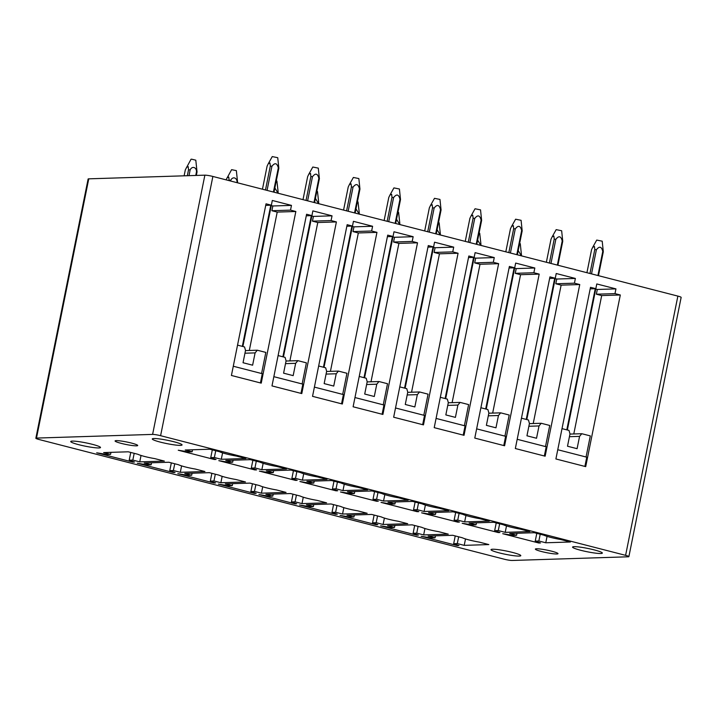 <?xml version="1.0" encoding="UTF-8"?>
<svg xmlns="http://www.w3.org/2000/svg" width="717" height="717" viewBox="0 0 717 717"><rect width="100%" height="100%" fill="white"/><g stroke="black" fill="none" stroke-linecap="round" stroke-linejoin="round"><path stroke-width="1.08" d="M242.884 346.508L271.546 204.363A6.077 0.681 -168.6 0 0 271.528 204.345M291.469 205.394L290.519 210.126L295.843 211.497L261.23 383.138L231.421 375.466L266.034 203.825L271.358 205.196L272.308 200.464L291.469 205.394L272.845 205.976L271.895 210.717L277.219 212.08L249.31 350.479M271.295 205.582L272.845 205.976M323.994 367.382L352.656 225.237A6.077 0.681 -168.6 0 0 352.647 225.219M372.589 226.267L371.639 230.999L376.954 232.371L342.35 404.012L312.54 396.34L347.153 224.699L352.477 226.07L353.427 221.329L372.589 226.267L353.965 226.85L353.015 231.591L358.339 232.953L330.429 371.343M352.414 226.455L353.965 226.85M433.776 246.101A6.077 0.681 -168.6 0 0 433.767 246.092L405.114 388.255M453.709 247.132L452.75 251.873L458.073 253.244L423.469 424.885L393.66 417.213L428.273 245.572L433.588 246.944L434.547 242.203L453.709 247.132L435.085 247.723L434.135 252.456L439.458 253.827L411.549 392.217M433.534 247.329L435.085 247.723M486.234 409.129L514.896 266.975A6.077 0.681 -168.6 0 0 514.878 266.966M534.828 268.006L533.869 272.747L539.193 274.109L504.589 445.759L474.779 438.087L509.384 266.446L514.707 267.817L515.666 263.076L534.828 268.006L516.204 268.597L515.254 273.329L520.569 274.701L492.669 413.091M514.654 268.194L516.204 268.597M596.015 287.849A6.077 0.681 -168.6 0 0 595.997 287.84L567.353 429.994M562.011 428.623L569.011 430.424L569.988 433.91L567.505 446.225L577.086 448.69L579.569 436.375L569.432 436.698M615.948 288.879L614.989 293.62L620.313 294.983L585.708 466.633L555.899 458.961L590.503 287.32L595.827 288.682L596.786 283.95L615.948 288.879L597.324 289.471L596.365 294.203L601.688 295.574L573.788 433.964M595.773 289.068L597.324 289.471M160.599 435.694A6.077 0.681 -168.6 0 0 152.604 434.403L36.486 438.078A6.077 0.681 -168.6 0 0 35.85 438.248A6.077 0.681 -168.6 0 0 39.13 439.53L504.123 559.179A6.077 0.681 -168.6 0 0 512.126 560.47L628.244 556.795A6.077 0.681 -168.6 0 0 628.881 556.625A6.077 0.681 -168.6 0 0 625.6 555.343L160.599 435.694L212.877 176.454A6.077 0.681 -168.6 0 0 204.874 175.163L152.604 434.403M586.945 548.263A15.191 1.694 -168.6 0 0 572.569 547.089A15.191 1.694 -168.6 0 0 587.967 551.911A15.191 1.694 -168.6 0 0 602.343 553.094A15.191 1.694 -168.6 0 0 586.945 548.263M154.926 440.489A15.191 1.694 -168.6 0 0 171.453 444.45A15.191 1.694 -168.6 0 0 182.064 444.943A15.191 1.694 -168.6 0 0 179.42 443.402A15.191 1.694 -168.6 0 0 162.893 439.44A15.191 1.694 -168.6 0 0 152.282 438.938A15.191 1.694 -168.6 0 0 154.926 440.489M73.367 443.07A15.191 1.694 -168.6 0 0 89.894 447.032A15.191 1.694 -168.6 0 0 100.505 447.525A15.191 1.694 -168.6 0 0 97.871 445.983A15.191 1.694 -168.6 0 0 81.344 442.022A15.191 1.694 -168.6 0 0 70.732 441.52A15.191 1.694 -168.6 0 0 73.367 443.07M136.508 445.84A11.544 1.291 -168.6 0 0 137.709 445.517A11.544 1.291 -168.6 0 0 129.132 442.506A11.544 1.291 -168.6 0 0 116.279 440.632A11.544 1.291 -168.6 0 0 115.079 440.955A11.544 1.291 -168.6 0 0 123.665 443.966A11.544 1.291 -168.6 0 0 136.508 445.84M556.795 553.981A11.544 1.291 -168.6 0 0 557.996 553.658A11.544 1.291 -168.6 0 0 549.419 550.647A11.544 1.291 -168.6 0 0 536.567 548.774A11.544 1.291 -168.6 0 0 535.366 549.097A11.544 1.291 -168.6 0 0 543.943 552.108A11.544 1.291 -168.6 0 0 556.795 553.981M505.395 550.835A15.191 1.694 -168.6 0 0 491.011 549.661A15.191 1.694 -168.6 0 0 506.417 554.492A15.191 1.694 -168.6 0 0 520.793 555.666A15.191 1.694 -168.6 0 0 505.395 550.835M538.817 543.002L502.725 533.708L512.978 535.384L516.598 535.276L509.679 533.493L534.299 532.713L543.889 535.187A14.582 1.622 -168.6 0 0 560.793 539.534L570.382 541.998L545.771 542.778L538.852 540.994L535.232 541.111L540.528 542.948L538.817 543.002L538.933 542.393M498.252 532.561L462.169 523.276L472.422 524.952L476.043 524.835L469.124 523.052L493.735 522.281L503.334 524.745A14.582 1.622 -168.6 0 0 520.228 529.092L529.827 531.566L505.207 532.346L498.288 530.562L494.667 530.679L499.964 532.507L498.252 532.561L498.378 531.96M457.697 522.128L421.605 512.843L431.858 514.51L435.479 514.403L428.56 512.619L453.18 511.839L462.77 514.313A14.582 1.622 -168.6 0 0 479.673 518.66L489.263 521.125L464.652 521.904L457.733 520.121L454.112 520.237L459.409 522.075L457.697 522.128L457.813 521.519M417.133 511.687L381.05 502.402L391.303 504.078L394.924 503.961L388.005 502.187L412.616 501.407L422.214 503.872A14.582 1.622 -168.6 0 0 439.109 508.219L448.708 510.692L424.088 511.472L417.169 509.688L413.548 509.805L418.845 511.633L417.133 511.687L417.258 511.087M376.577 501.255L340.485 491.97L350.738 493.646L354.359 493.529L347.44 491.745L372.06 490.966L381.65 493.439A14.582 1.622 -168.6 0 0 398.553 497.786L408.143 500.251L383.532 501.031L376.613 499.256L372.992 499.364L378.289 501.201L376.577 501.255L376.694 500.645M336.013 490.813L299.93 481.528L310.183 483.204L313.804 483.088L306.885 481.313L331.496 480.533L341.095 482.998A14.582 1.622 -168.6 0 0 357.998 487.345L367.588 489.819L342.977 490.598L336.049 488.815L332.428 488.931L337.725 490.76L336.013 490.813L336.139 490.213M295.458 480.381L259.366 471.096L269.619 472.772L273.249 472.655L266.33 470.872L290.941 470.092L300.54 472.566A14.582 1.622 -168.6 0 0 317.434 476.913L327.033 479.377L302.413 480.157L295.494 478.382L291.873 478.49L297.17 480.327L295.458 480.381L295.574 479.772M254.893 469.94L218.81 460.655L229.064 462.331L232.684 462.214L225.765 460.439L250.385 459.66L259.975 462.124A14.582 1.622 -168.6 0 0 276.879 466.48L286.468 468.945L261.857 469.725L254.938 467.941L251.308 468.058L256.614 469.886L254.893 469.94L255.019 469.339M214.338 459.507L178.246 450.222L188.508 451.898L192.129 451.782L185.21 449.998L209.821 449.227L219.42 451.692A14.582 1.622 -168.6 0 0 236.314 456.039L245.913 458.513L221.293 459.283L214.374 457.509L210.753 457.625L216.05 459.454L214.338 459.507L214.464 458.907M457.258 545.574L421.175 536.289L431.428 537.965L435.049 537.849L428.13 536.074L452.741 535.294L462.34 537.759A14.582 1.622 -168.6 0 0 479.234 542.106L488.833 544.579L464.213 545.359L457.294 543.576L453.673 543.692L458.97 545.52L457.258 545.574L457.383 544.974M416.702 535.142L380.61 525.857L390.864 527.533L394.484 527.416L387.565 525.633L412.185 524.853L421.775 527.327A14.582 1.622 -168.6 0 0 438.679 531.673L448.268 534.138L423.657 534.918L416.738 533.143L413.117 533.251L418.414 535.088L416.702 535.142L416.819 534.532M376.138 524.701L340.055 515.415L350.308 517.091L353.929 516.975L347.01 515.2L371.621 514.421L381.22 516.885A14.582 1.622 -168.6 0 0 398.123 521.241L407.713 523.706L383.102 524.486L376.174 522.702L372.553 522.818L377.85 524.647L376.138 524.701L376.264 524.1M335.583 514.268L299.491 504.983L309.744 506.659L313.374 506.543L306.455 504.759L331.066 503.979L340.665 506.453A14.582 1.622 -168.6 0 0 357.559 510.8L367.158 513.273L342.538 514.044L335.619 512.27L331.998 512.386L337.295 514.214L335.583 514.268L335.699 513.668M295.019 503.836L258.936 494.542L269.189 496.218L272.81 496.11L265.89 494.327L290.51 493.547L300.1 496.012A14.582 1.622 -168.6 0 0 317.004 500.367L326.593 502.832L301.982 503.612L295.063 501.828L291.434 501.945L296.739 503.773L295.019 503.836L295.144 503.226M254.463 493.395L218.371 484.109L228.633 485.785L232.254 485.669L225.335 483.885L249.946 483.115L259.545 485.579A14.582 1.622 -168.6 0 0 276.439 489.926L286.038 492.4L261.418 493.179L254.499 491.396L250.878 491.512L256.175 493.341L254.463 493.395L254.589 492.794M213.908 482.962L177.816 473.677L188.069 475.344L191.69 475.237L184.771 473.453L209.391 472.673L218.981 475.147A14.582 1.622 -168.6 0 0 235.884 479.494L245.474 481.958L220.863 482.738L213.944 480.955L210.323 481.071L215.62 482.908L213.908 482.962L214.025 482.353M173.344 472.521L137.261 463.236L147.514 464.912L151.135 464.795L144.216 463.021L168.827 462.241L178.425 464.706A14.582 1.622 -168.6 0 0 195.32 469.052L204.919 471.526L180.299 472.306L173.38 470.522L169.759 470.639L175.056 472.467L173.344 472.521L173.469 471.92M132.788 462.089L96.696 452.803L106.95 454.479L110.57 454.363L103.651 452.579L128.271 451.8L137.861 454.273A14.582 1.622 -168.6 0 0 154.764 458.62L164.354 461.085L139.743 461.865L132.824 460.09L129.203 460.197L134.5 462.035L132.788 462.089L132.905 461.479M628.881 556.625L681.15 297.385A6.077 0.681 -168.6 0 0 677.87 296.103L212.877 176.454M204.874 175.163L88.756 178.838A6.077 0.681 -168.6 0 0 88.119 179.008L35.85 438.248M620.313 294.983L601.688 295.574M614.989 293.62L596.365 294.203M595.827 288.682L590.199 288.861M535.232 541.111L536.791 533.358M538.852 540.994L540.215 534.237M545.771 542.778L547.062 536.37M516.598 535.276L517.002 533.26M494.667 530.679L496.236 522.917M498.288 530.562L499.65 523.795M505.207 532.346L506.498 525.928M476.043 524.835L476.447 522.827M454.112 520.237L455.671 512.485M457.733 520.121L459.095 513.363M464.652 521.904L465.942 515.496M435.479 514.403L435.891 512.386M413.548 509.805L415.116 502.043M417.169 509.688L418.531 502.931M424.088 511.472L425.387 505.064M394.924 503.961L395.327 501.954M372.992 499.364L374.552 491.611M376.613 499.256L377.976 492.489M383.532 501.031L384.823 494.622M354.359 493.529L354.772 491.512M332.428 488.931L333.997 481.17M336.049 488.815L337.42 482.057M342.977 490.598L344.268 484.19M313.804 483.088L314.207 481.08M291.873 478.49L293.432 470.737M295.494 478.382L296.856 471.616M302.413 480.157L303.703 473.749M273.249 472.655L273.652 470.639M251.308 468.058L252.877 460.305M254.938 467.941L256.301 461.183M261.857 469.725L263.148 463.316M232.684 462.214L233.088 460.206M210.753 457.625L212.313 449.864M214.374 457.509L215.736 450.742M221.293 459.283L222.584 452.875M192.129 451.782L192.532 449.774M453.673 543.692L455.241 535.931M457.294 543.576L458.656 536.818M464.213 545.359L465.512 538.951M435.049 537.849L435.452 535.841M413.117 533.251L414.677 525.498M416.738 533.143L418.101 526.377M423.657 534.918L424.948 528.51M394.484 527.416L394.897 525.4M372.553 522.818L374.122 515.066M376.174 522.702L377.545 515.944M383.102 524.486L384.393 518.077M353.929 516.975L354.332 514.967M331.998 512.386L333.557 504.625M335.619 512.27L336.981 505.503M342.538 514.044L343.828 507.636M313.374 506.543L313.777 504.526M291.434 501.945L293.002 494.192M295.063 501.828L296.426 495.071M301.982 503.612L303.273 497.204M272.81 496.11L273.213 494.094M250.878 491.512L252.438 483.751M254.499 491.396L255.861 484.629M261.418 493.179L262.709 486.762M232.254 485.669L232.658 483.661M210.323 481.071L211.882 473.319M213.944 480.955L215.306 474.197M220.863 482.738L222.153 476.33M191.69 475.237L192.102 473.22M169.759 470.639L171.327 462.877M173.38 470.522L174.742 463.765M180.299 472.306L181.598 465.898M151.135 464.795L151.538 462.788M129.203 460.197L130.763 452.445M132.824 460.09L134.187 453.323M139.743 461.865L141.034 455.456M110.57 454.363L110.983 452.346M579.757 284.55L545.144 456.191L515.335 448.528L549.948 276.879L555.272 278.25L556.222 273.518L575.384 278.447L574.434 283.179L579.757 284.55L561.133 285.142L533.224 423.532M574.434 283.179L555.809 283.771L561.133 285.142M575.384 278.447L556.768 279.03L555.809 283.771M555.272 278.25L549.634 278.429M539.193 274.109L520.569 274.701M533.869 272.747L515.254 273.329M514.707 267.817L509.079 267.988M498.638 263.677L464.024 435.318L434.215 427.655L468.828 256.005L474.152 257.376L475.102 252.644L494.264 257.573L493.314 262.305L498.638 263.677L480.014 264.268L452.113 402.658M493.314 262.305L474.69 262.897L480.014 264.268M494.264 257.573L475.649 258.165L474.69 262.897M474.152 257.376L468.515 257.555M458.073 253.244L439.458 253.827M452.75 251.873L434.135 252.456M433.588 246.944L427.959 247.123M417.518 242.803L382.905 414.444L353.105 406.781L387.709 235.131L393.033 236.502L393.992 231.77L413.153 236.7L412.194 241.432L417.518 242.803L398.894 243.395L370.994 381.785M412.194 241.432L393.57 242.023L398.894 243.395M413.153 236.7L394.529 237.291L393.57 242.023M393.033 236.502L387.395 236.682M376.954 232.371L358.339 232.953M371.639 230.999L353.015 231.591M352.477 226.07L346.84 226.249M336.398 221.929L301.785 393.579L271.985 385.907L306.589 214.258L311.913 215.629L312.872 210.897L332.034 215.826L331.075 220.558L336.398 221.929L317.774 222.521L289.874 360.911M331.075 220.558L312.451 221.15L317.774 222.521M332.034 215.826L313.41 216.417L312.451 221.15M311.913 215.629L306.276 215.808M295.843 211.497L277.219 212.08M290.519 210.126L271.895 210.717M271.358 205.196L265.72 205.376M579.569 436.375L581.792 433.713L569.952 434.09M581.792 433.713L590.306 435.9L586.049 457.007M557.754 449.729L586.757 457.186L584.893 466.417M555.209 278.635L556.768 279.03M555.442 277.398A6.077 0.681 11.4 0 1 555.46 277.416L526.798 419.562M474.089 257.762L475.649 258.165M474.322 256.525A6.077 0.681 11.4 0 1 474.34 256.543L445.678 398.688M392.97 236.888L394.529 237.291M393.203 235.66A6.077 0.681 11.4 0 1 393.221 235.669L364.559 377.814M311.859 216.014L313.41 216.417M312.083 214.786A6.077 0.681 11.4 0 1 312.101 214.795L283.439 356.941M521.456 418.19L528.456 419.992L529.433 423.478L526.95 435.793L536.531 438.257L539.014 425.943L528.868 426.265M539.014 425.943L541.227 423.272L529.397 423.648M541.227 423.272L549.742 425.468L545.494 446.566M517.199 439.288L546.202 446.754L544.337 455.985M480.892 407.749L487.892 409.55L488.869 413.037L486.386 425.351L495.967 427.816L498.449 415.51L488.313 415.824M498.449 415.51L500.672 412.84L488.833 413.216M500.672 412.84L509.187 415.026L504.929 436.133M476.644 428.856L505.637 436.312L503.773 445.553M440.337 397.317L447.336 399.118L448.313 402.604L445.831 414.919L455.412 417.384L457.894 405.069L447.749 405.392M457.894 405.069L460.108 402.407L448.277 402.775M460.108 402.407L468.622 404.594L464.374 425.692M436.079 418.414L465.082 425.88L463.218 435.111M399.772 386.875L406.772 388.677L407.749 392.172L405.266 404.478L414.847 406.942L417.33 394.637L407.193 394.95M417.33 394.637L419.553 391.966L407.722 392.342M419.553 391.966L428.067 394.162L423.81 415.26M395.524 407.982L424.518 415.439L422.663 424.679M359.217 376.443L366.217 378.244L367.194 381.731L364.711 394.045L374.292 396.51L376.775 384.195L366.629 384.518M376.775 384.195L378.988 381.534L367.158 381.901M378.988 381.534L387.512 383.72L383.254 404.827M354.96 397.541L383.962 405.006L382.098 414.238M318.662 366.002L325.661 367.803L326.638 371.298L324.156 383.604L333.737 386.069L336.219 373.763L326.074 374.086M336.219 373.763L338.433 371.092L326.602 371.469M338.433 371.092L346.947 373.288L342.69 394.386M314.404 387.108L343.398 394.565L341.543 403.805M278.097 355.569L285.097 357.371L286.074 360.857L283.591 373.172L293.172 375.636L295.655 363.322L285.509 363.644M295.655 363.322L297.878 360.66L286.038 361.027M297.878 360.66L306.392 362.847L302.135 383.953M273.84 376.667L302.843 384.133L300.979 393.364M237.542 345.137L244.542 346.938L245.519 350.425L243.036 362.73L252.617 365.195L255.1 352.889L244.954 353.212M255.1 352.889L257.313 350.219L245.483 350.595M257.313 350.219L265.828 352.414L261.58 373.512M233.285 366.235L262.288 373.7L260.423 382.932M519.655 243.377L520.273 243.681L521.51 255.458A6.086 0.681 -168.6 0 0 520.981 255.171L518.212 250.556M520.874 255.7L520.981 255.171M592.735 247.231L596.723 240.078L602.208 241.181L603.302 251.703L602.773 251.416C601.536 246.442 599.403 245.904 596.383 249.785A6.077 0.681 -168.6 0 0 594.787 249.534L594.429 246.478L592.735 247.231L591.579 249.633L586.927 272.693M589.957 273.482L594.787 249.525M596.383 249.785L591.525 273.885M566.797 429.85L595.253 288.7M597.915 275.525L602.773 251.416M598.471 275.669L603.302 251.703M552.18 236.789L556.168 229.637L561.653 230.749L562.746 241.27L562.218 240.975C560.972 236.01 558.848 235.463 555.827 239.344A6.077 0.681 -168.6 0 0 554.223 239.093L553.874 236.045L552.18 236.789L551.014 239.191L546.363 262.261M549.401 263.04L554.223 239.093M555.827 239.353L550.97 263.444M526.233 419.418L554.698 278.268M557.351 265.093L562.218 240.975M557.916 265.236L562.746 241.27M479.099 232.944L479.718 233.249L480.829 243.242L480.955 245.026L480.426 244.739L480.318 245.268M477.647 240.114L480.426 244.73M511.615 226.357L515.613 219.205L521.089 220.307L522.182 230.829L521.653 230.542C520.417 225.568 518.283 225.03 515.263 228.911A6.077 0.681 -168.6 0 0 513.668 228.66L513.309 225.604L511.615 226.357L510.459 228.759L505.808 251.828M508.837 252.608L513.668 228.66M515.263 228.911L510.405 253.011M485.678 408.986L514.134 267.835M516.796 254.652L521.653 230.542M517.351 254.795L522.182 230.829M440.319 234.97L439.871 234.298L439.763 234.826M438.535 222.503L439.154 222.808L440.39 234.584M437.092 229.682L439.862 234.298M471.06 215.916L475.048 208.764L480.533 209.875L481.627 220.397L481.098 220.101C479.852 215.136 477.728 214.589 474.708 218.479A6.077 0.681 -168.6 0 0 473.103 218.219L472.754 215.172L471.06 215.916L469.904 218.318L465.243 241.387M468.282 242.167L473.103 218.219M474.708 218.479L469.85 242.57M445.114 398.544L473.578 257.394M476.231 244.219L481.098 220.101M476.796 244.363L481.627 220.397M397.98 212.071L398.598 212.375L399.71 222.369L399.835 224.152L399.306 223.865L399.199 224.394M396.528 219.241L399.306 223.865M430.496 205.483L434.493 198.331L439.969 199.434L441.072 209.956L440.534 209.669C439.297 204.703 437.164 204.157 434.152 208.038A6.077 0.681 -168.6 0 0 432.548 207.787L432.19 204.73L430.496 205.483L429.34 207.885L424.688 230.955M427.717 231.734L432.548 207.787M434.143 208.038L429.286 232.138M404.558 388.112L433.023 246.962M435.676 233.778L440.534 209.669M436.232 233.921L441.072 209.956M357.416 201.638L358.034 201.943L359.154 211.927L359.271 213.711L358.751 213.424L358.643 213.962M355.973 208.808L358.742 213.424M389.94 195.051L393.929 187.899L399.414 189.001L400.507 199.523L399.978 199.236C398.733 194.262 396.609 193.715 393.588 197.605A6.077 0.681 -168.6 0 0 391.993 197.345L391.634 194.298L389.94 195.051L388.784 197.453L384.124 220.513M387.162 221.293L391.993 197.345M393.588 197.605L388.731 221.696M364.003 377.671L392.459 236.52M395.121 223.345L399.978 199.236M395.676 223.489L400.507 199.523M316.86 191.197L317.479 191.502L318.59 201.495L318.715 203.278L318.187 202.992L318.079 203.52M315.417 198.367L318.187 202.992M349.385 184.61L353.373 177.458L358.85 178.56L359.952 189.091L359.423 188.795C358.177 183.83 356.044 183.283 353.033 187.164A6.077 0.681 -168.6 0 0 351.429 186.913L351.079 183.857L349.385 184.61L348.22 187.012L343.568 210.081M346.598 210.861L351.429 186.913M353.033 187.164L348.166 211.264M323.439 367.238L351.904 226.088M354.557 212.904L359.423 188.795M355.121 213.048L359.952 189.091M276.296 180.765L276.914 181.069L278.035 191.054L278.151 192.837L277.631 192.55L277.524 193.088M274.853 187.935L277.631 192.55M308.821 174.177L312.809 167.025L318.294 168.128L319.388 178.65L318.859 178.363C317.622 173.389 315.489 172.851 312.469 176.732A6.077 0.681 -168.6 0 0 310.873 176.472L310.515 173.424L308.821 174.177L307.665 176.579M303.004 199.64L307.656 176.579M306.042 200.419L310.873 176.472M312.469 176.732L307.611 200.832M282.883 356.797L311.339 215.647M314.001 202.472L318.859 178.363M314.557 202.615L319.388 178.65M226.061 179.842L231.6 169.669L236.359 170.628L237.596 182.405L237.067 182.118L236.96 182.647M227.056 177.798L228.75 177.054L229.099 180.137L230.695 180.406L230.578 181.007M229.099 180.137L229.01 180.603M230.695 180.406C232.523 176.212 237.049 177.511 237.067 182.118M268.266 163.736L272.254 156.584L277.739 157.695L278.832 168.217L278.304 167.921C277.058 162.956 274.925 162.409 271.913 166.29A6.077 0.681 -168.6 0 0 270.309 166.039L269.959 162.983L268.266 163.736L267.1 166.138L262.449 189.207M265.478 189.987L270.309 166.039M271.913 166.299L267.056 190.39M242.319 346.365L270.784 205.214M273.437 192.031L278.304 167.921M274.002 192.174L278.832 168.217M184.117 175.826L185.336 169.795L191.036 159.237L191.672 159.192L195.804 160.196L197.041 171.972L196.512 171.677L195.75 175.459M197.041 171.972L196.341 175.432M186.501 167.366L188.186 166.613L188.544 169.696L190.139 169.965L188.992 175.665M188.544 169.696L187.325 175.719M190.139 169.965C191.968 165.77 196.494 167.07 196.512 171.677M677.87 296.103L625.6 555.343M88.756 178.838L36.486 438.078"/></g></svg>
